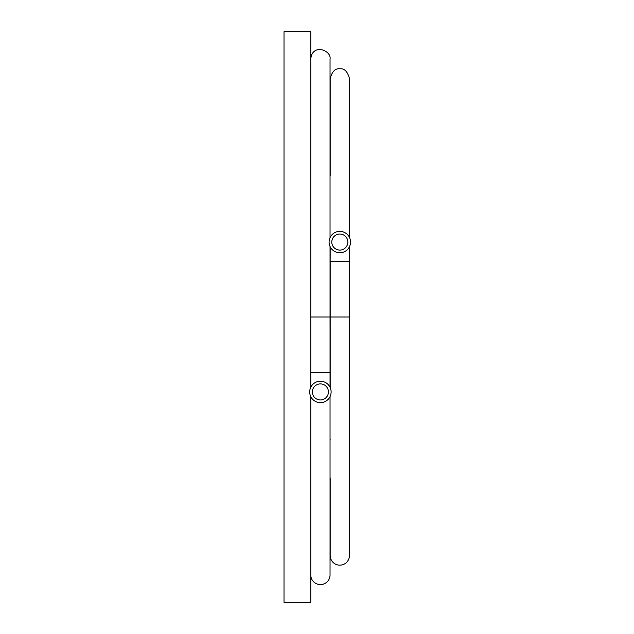 <?xml version="1.0" encoding="UTF-8"?>
<svg xmlns="http://www.w3.org/2000/svg" width="634" height="634" viewBox="0 0 634 634"><rect width="100%" height="100%" fill="white"/><g stroke="black" fill="none" stroke-linecap="round" stroke-linejoin="round"><path stroke-width="0.95" d="M310.771 387.271L310.771 31.7L284.008 31.7L284.008 602.3L310.771 602.3L310.771 396.607M349.445 317L330.179 317L330.179 387.556L330.179 261.335L349.445 261.335L349.445 555.527A9.637 9.637 0 0 1 339.808 565.163A9.637 9.637 0 0 1 330.179 555.527L330.179 477.917M339.808 250.089A8.028 8.028 0 0 1 332.858 238.051A8.028 8.028 0 0 1 346.766 238.051A8.028 8.028 0 0 1 339.808 250.089M310.771 574.935A9.637 9.637 0 0 0 320.408 584.572A9.637 9.637 0 0 0 330.045 574.935L330.045 396.607M339.808 252.768A10.707 10.707 0 0 1 330.536 236.712A10.707 10.707 0 0 1 349.08 236.712A10.707 10.707 0 0 1 339.808 252.768M320.408 402.645A10.707 10.707 0 0 1 311.136 386.582A10.707 10.707 0 0 1 329.68 386.582A10.707 10.707 0 0 1 320.408 402.645M320.408 399.967A8.028 8.028 0 0 1 313.45 387.921A8.028 8.028 0 0 1 327.358 387.921A8.028 8.028 0 0 1 320.408 399.967M310.771 372.665L330.045 372.665L330.045 387.271M310.771 317L330.045 317L330.045 246.444M330.179 246.729L330.029 323.491M330.179 439.679L330.045 440.242M330.179 175.491L330.179 78.473C332.129 71.42 335.338 68.203 339.808 68.837C344.294 68.21 347.503 71.42 349.445 78.473L349.445 237.393M349.445 261.335L349.445 246.729M330.045 372.665L330.045 317M330.045 237.679L330.045 59.065C331.598 50.26 312.197 43.049 310.771 59.065"/></g></svg>
